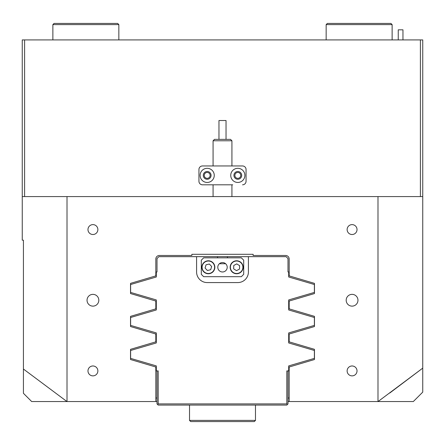 <?xml version="1.0" encoding="UTF-8"?>
<svg xmlns="http://www.w3.org/2000/svg" width="445" height="445" viewBox="0 0 445 445"><rect width="100%" height="100%" fill="white"/><g stroke="black" fill="none" stroke-linecap="round" stroke-linejoin="round"><path stroke-width="0.67" d="M98.818 300.242A5.891 5.891 0 0 0 92.927 294.356A5.891 5.891 0 0 0 87.036 300.242A5.891 5.891 0 0 0 92.927 306.132A5.891 5.891 0 0 0 98.818 300.242M357.964 300.242A5.891 5.891 0 0 0 352.073 294.356A5.891 5.891 0 0 0 346.182 300.242A5.891 5.891 0 0 0 352.073 306.132A5.891 5.891 0 0 0 357.964 300.242M97.872 370.919A4.945 4.945 0 0 0 92.927 365.974A4.945 4.945 0 0 0 87.977 370.919A4.945 4.945 0 0 0 92.927 375.869A4.945 4.945 0 0 0 97.872 370.919M97.872 229.57A4.945 4.945 0 0 0 92.927 224.619A4.945 4.945 0 0 0 87.977 229.57A4.945 4.945 0 0 0 92.927 234.515A4.945 4.945 0 0 0 97.872 229.57M357.024 229.57A4.945 4.945 0 0 0 352.073 224.619A4.945 4.945 0 0 0 347.128 229.57A4.945 4.945 0 0 0 352.073 234.515A4.945 4.945 0 0 0 357.024 229.57M357.024 370.919A4.945 4.945 0 0 0 352.073 365.974A4.945 4.945 0 0 0 347.128 370.919A4.945 4.945 0 0 0 352.073 375.869A4.945 4.945 0 0 0 357.024 370.919M240.756 175.38A2.943 2.943 0 0 0 237.814 172.438A2.943 2.943 0 0 0 234.871 175.38A2.943 2.943 0 0 0 237.814 178.328A2.943 2.943 0 0 0 240.756 175.38M210.129 175.38A2.943 2.943 0 0 0 207.186 172.438A2.943 2.943 0 0 0 204.244 175.38A2.943 2.943 0 0 0 207.186 178.328A2.943 2.943 0 0 0 210.129 175.38M389.77 393.007L422.75 368.132L378.044 401.546L413.327 401.546L422.75 392.123L422.75 196.584L377.989 196.584L377.989 401.546L287.993 401.546M23.429 369.044L66.956 401.546L31.673 401.546L23.429 393.302L23.429 240.167L22.25 240.167L22.25 196.584L67.011 196.584L67.011 401.546L155.828 401.546L155.828 367.014L130.53 359.527L130.53 349.331L155.828 341.849L155.828 334.028L130.53 326.547L130.53 316.351L155.828 308.863L155.828 301.048L130.53 293.561L130.53 283.365L155.828 275.883L155.828 259.018A3.532 3.532 0 0 1 159.36 255.48L191.873 255.48L191.873 254.306L253.127 254.306L253.127 255.48L285.64 255.48A3.532 3.532 0 0 1 289.172 259.018L289.172 275.883L314.47 283.365L314.47 293.561L289.172 301.048L289.172 308.863L314.47 316.351L314.47 326.547L289.172 334.028L289.172 341.849L314.47 349.331L314.47 359.527L289.172 367.014L289.172 401.546M377.989 196.584L67.011 196.584M22.25 196.584L22.25 39.917L24.609 39.917L24.609 196.584M420.392 196.584L420.392 39.917L422.75 39.917L422.75 196.584M420.392 39.917L24.609 39.917M288.699 299.941L288.699 309.97L288.699 299.941L314.381 292.415L314.381 284.511L288.699 276.99L288.699 271.973L287.993 271.973L287.993 258.545L286.107 256.659L158.893 256.659L157.007 258.545L157.007 271.973L156.301 271.973L156.301 276.99L130.619 284.511L130.619 292.415L156.301 299.941L156.301 309.97L130.619 317.496L130.619 325.401L156.301 332.921L156.301 342.956L130.619 350.476L130.619 358.381L156.301 365.907L156.301 370.919L158.186 370.919L158.186 403.904L286.814 403.904L286.814 370.919L288.699 370.919L288.699 365.907L314.381 358.381L314.381 350.476L288.699 342.956L288.699 332.921L288.699 342.956M217.555 257.839L217.555 256.659M227.445 256.659L227.445 257.839M219.385 263.729L225.615 263.729M196.584 256.659L196.584 271.973A10.602 10.602 0 0 0 207.186 282.575L237.814 282.575A10.602 10.602 0 0 0 248.416 271.973L248.416 256.659M288.699 309.97L314.381 317.496L314.381 325.401L288.699 332.921M287.993 370.919L287.993 403.904L286.814 405.084L158.186 405.084L157.007 403.904L157.007 370.919M157.597 404.494L158.186 403.904M286.814 403.904L287.403 404.494M156.301 299.941L156.301 309.97M156.301 332.921L156.301 342.956M230.744 175.38A7.07 7.07 0 0 0 237.814 182.45A7.07 7.07 0 0 0 244.884 175.38A7.07 7.07 0 0 0 237.814 168.316A7.07 7.07 0 0 0 230.744 175.38M233.925 175.38A3.888 3.888 0 0 0 237.814 179.268A3.888 3.888 0 0 0 241.702 175.38A3.888 3.888 0 0 0 237.814 171.497A3.888 3.888 0 0 0 233.925 175.38M200.117 175.38A7.07 7.07 0 0 0 207.186 182.45A7.07 7.07 0 0 0 214.256 175.38A7.07 7.07 0 0 0 207.186 168.316A7.07 7.07 0 0 0 200.117 175.38M203.298 175.38A3.888 3.888 0 0 0 207.186 179.268A3.888 3.888 0 0 0 211.075 175.38A3.888 3.888 0 0 0 207.186 171.497A3.888 3.888 0 0 0 203.298 175.38M246.057 169.495L246.057 181.271L246.057 169.495A3.532 3.532 0 0 0 242.525 165.957L202.475 165.957A3.532 3.532 0 0 0 198.943 169.495L198.943 181.271A3.532 3.532 0 0 0 202.475 184.809L232.713 184.809M232.713 165.957L242.525 165.957M242.525 184.809A3.532 3.532 0 0 0 246.057 181.271M213.077 140.776L214.49 139.363L230.51 139.363L231.923 140.776L213.077 140.776L213.077 165.957M218.968 139.363L218.968 120.517L226.032 120.517L226.032 139.363M157.007 401.546L155.828 401.546M289.172 398.014L287.993 398.014M157.007 398.014L155.828 398.014M254.306 421.571L190.694 421.571L189.52 420.392L255.48 420.392L255.48 405.084L255.48 420.392L254.306 421.571M398.247 39.917L398.247 29.821L402.959 29.821L402.959 39.917M217.789 267.261A4.711 4.711 0 0 1 222.5 262.55A4.711 4.711 0 0 1 227.211 267.261A4.711 4.711 0 0 1 222.5 271.973A4.711 4.711 0 0 1 217.789 267.261M201.296 260.192L201.296 274.331L203.654 276.684L241.346 276.684L243.704 274.331L243.704 260.192L241.346 257.839L203.654 257.839L201.296 260.192M202.058 268.747A6.48 6.48 0 0 1 206.881 260.954A6.48 6.48 0 0 1 214.674 265.776A6.48 6.48 0 0 1 209.851 273.569A6.48 6.48 0 0 1 202.058 268.747A6.48 6.48 0 0 0 209.851 273.569A6.48 6.48 0 0 0 214.674 265.776M211.653 266.488L209.339 264.024L206.046 264.797L205.073 268.035L207.392 270.499L210.68 269.726L211.653 266.488M242.152 270.66A6.48 6.48 0 0 1 233.236 272.779A6.48 6.48 0 0 1 231.116 263.863A6.48 6.48 0 0 1 240.033 261.743A6.48 6.48 0 0 1 242.152 270.66A6.48 6.48 0 0 0 240.033 261.743A6.48 6.48 0 0 0 231.116 263.863M233.759 265.487L233.658 268.869L236.54 270.643L239.516 269.036L239.61 265.654L236.729 263.885L233.759 265.487M326.157 24.609L327.336 23.429L390.944 23.429L392.123 24.609L326.157 24.609L326.157 39.917M52.877 24.609L54.056 23.429L117.664 23.429L118.843 24.609L52.877 24.609L52.877 39.917M214.44 265.832A6.241 6.241 0 0 0 206.936 261.187A6.241 6.241 0 0 0 202.286 268.691A6.241 6.241 0 0 0 209.795 273.341A6.241 6.241 0 0 0 214.44 265.832M231.317 263.991A6.241 6.241 0 0 0 233.364 272.579A6.241 6.241 0 0 0 241.952 270.538A6.241 6.241 0 0 0 239.911 261.944A6.241 6.241 0 0 0 231.317 263.991M231.923 196.584L231.923 184.809M231.923 165.957L231.923 140.776M213.077 196.584L213.077 184.809M189.52 405.084L189.52 420.392L189.52 405.084M392.123 24.609L392.123 39.917M118.843 24.609L118.843 39.917"/></g></svg>
